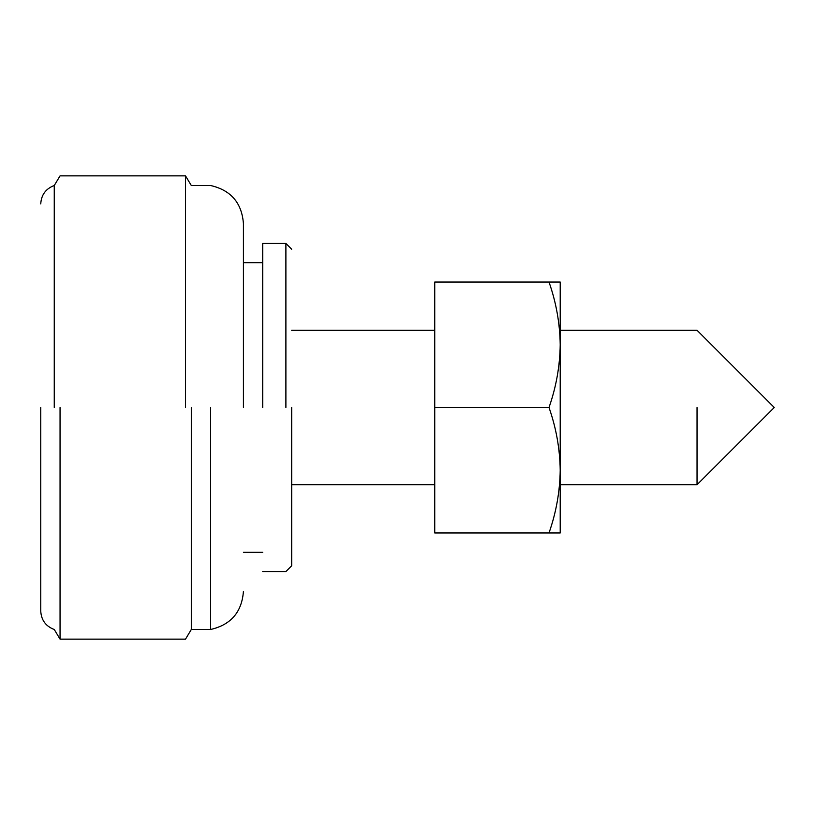 <?xml version="1.0" encoding="UTF-8"?>
<svg xmlns="http://www.w3.org/2000/svg" width="815" height="815" viewBox="0 0 815 815"><rect width="100%" height="100%" fill="white"/><g stroke="black" fill="none" stroke-linecap="round" stroke-linejoin="round"><path stroke-width="1.22" d="M549.004 282.031L434.741 282.031L434.741 532.969L549.004 532.969C556.187 512.482 559.915 491.577 560.211 470.235C559.915 448.841 556.176 427.936 549.004 407.5C556.187 387.013 559.915 366.108 560.211 344.765C559.915 323.382 556.176 302.467 549.004 282.031L560.211 282.031L560.211 532.969L549.004 532.969L560.211 532.969M434.741 407.5L549.004 407.5M262.725 407.5L262.725 243.43L262.725 407.5M243.43 407.5L243.43 223.687L243.43 407.5M40.75 407.5L40.75 611.067L40.75 407.5M291.689 407.5L291.689 565.783L291.689 407.5M697.039 407.5L697.039 484.711L697.039 407.5M210.627 407.5L210.627 629.475L210.627 407.5M60.055 407.5L60.055 639.133L60.055 407.5M54.259 407.5L54.259 185.514L54.259 407.5M185.525 407.5L185.525 175.867L185.525 407.5M285.892 407.5L285.892 243.43L285.892 407.5M191.311 407.5L191.311 629.475L191.311 407.5M560.211 484.711L697.039 484.711L774.25 407.5L697.039 330.289L560.211 330.289M262.725 262.725L243.43 262.725M243.43 552.275L262.725 552.275M40.75 611.067C41.259 620.134 45.762 626.277 54.259 629.486L60.055 639.133L185.525 639.133L191.311 629.475L210.627 629.475C230.93 624.81 241.861 612.085 243.43 591.313M40.75 203.933C41.259 194.867 45.762 188.723 54.259 185.514L60.055 175.867L185.525 175.867L191.311 185.525L210.627 185.525C230.93 190.19 241.861 202.915 243.43 223.687M434.741 330.289L291.689 330.289M291.689 484.711L434.741 484.711M262.725 571.57L285.892 571.57L291.689 565.783M291.689 249.217L285.892 243.43L262.725 243.43"/></g></svg>
